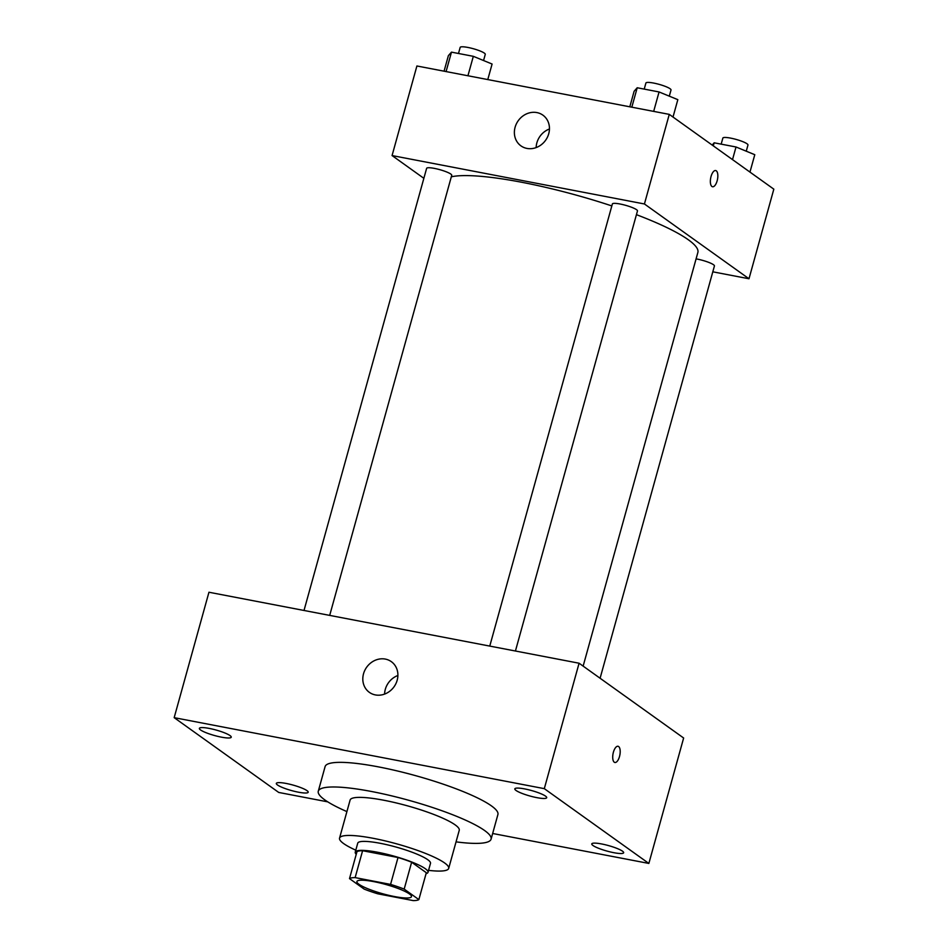 <?xml version="1.0" encoding="UTF-8"?>
<svg xmlns="http://www.w3.org/2000/svg" width="948" height="948" viewBox="0 0 948 948"><rect width="100%" height="100%" fill="white"/><g stroke="black" fill="none" stroke-linecap="round" stroke-linejoin="round"><path stroke-width="1.42" d="M409.418 893.94A28.31 4.882 15.5 0 1 411.468 896.666A28.31 4.882 15.5 0 1 382.874 893.798A28.31 4.882 15.5 0 1 356.898 881.533A28.31 4.882 15.5 0 1 379.496 882.861A28.31 4.882 15.5 0 1 409.418 893.94M390.564 884.401L355.144 877.611A36.545 6.292 15.5 0 0 349.504 878.618L364.174 889.106A36.545 6.292 15.5 0 0 377.802 893.81L413.209 900.6A36.545 6.292 15.5 0 0 418.862 899.593L404.18 889.106A36.545 6.292 15.5 0 0 390.564 884.401L398.018 857.513L362.598 850.723L355.144 877.611M418.862 899.593L426.316 872.717L411.633 862.218L404.18 889.106M349.504 878.618L356.958 851.731A36.545 6.292 15.5 0 1 362.598 850.723M398.018 857.513A36.545 6.292 15.5 0 1 411.633 862.218M426.043 873.677A37.754 6.506 -164.5 0 0 428.01 872.314A37.754 6.506 -164.5 0 0 393.373 855.961A37.754 6.506 -164.5 0 0 355.251 852.134A37.754 6.506 -164.5 0 0 356.247 854.314M355.251 852.134L357.74 843.175A37.754 6.506 15.5 0 1 387.862 844.941A37.754 6.506 15.5 0 1 427.773 859.718A37.754 6.506 15.5 0 1 430.499 863.355L428.01 872.314M428.555 870.359A56.631 9.753 -164.5 0 0 448.688 868.404A56.631 9.753 -164.5 0 0 396.726 843.862A56.631 9.753 -164.5 0 0 339.55 838.127A56.631 9.753 -164.5 0 0 355.796 850.178M448.688 868.404L459.247 830.318A56.631 9.753 -164.5 0 0 407.284 805.788A56.631 9.753 -164.5 0 0 350.108 800.053L339.55 838.127M456.047 841.86A89.669 15.452 -164.5 0 0 491.088 839.146A89.669 15.452 -164.5 0 0 408.813 800.302A89.669 15.452 -164.5 0 0 318.279 791.225A89.669 15.452 -164.5 0 0 346.909 811.595M318.279 791.225L325.105 766.588A89.669 15.452 15.5 0 1 396.667 770.795A89.669 15.452 15.5 0 1 491.431 805.883A89.669 15.452 15.5 0 1 497.913 814.51L491.088 839.146M209.2 728.408A16.531 2.844 15.5 0 1 231.241 737.2A16.531 2.844 15.5 0 1 214.544 735.53A16.531 2.844 15.5 0 1 199.376 728.36A16.531 2.844 15.5 0 1 209.2 728.408M524.659 788.914A16.531 2.844 15.5 0 1 546.7 797.706A16.531 2.844 15.5 0 1 530.003 796.024A16.531 2.844 15.5 0 1 514.823 788.866A16.531 2.844 15.5 0 1 524.659 788.914M601.613 843.957A16.531 2.844 15.5 0 1 623.654 852.738A16.531 2.844 15.5 0 1 606.957 851.067A16.531 2.844 15.5 0 1 591.777 843.91A16.531 2.844 15.5 0 1 601.613 843.957M286.154 783.451A16.531 2.844 15.5 0 1 308.195 792.244A16.531 2.844 15.5 0 1 291.498 790.561A16.531 2.844 15.5 0 1 276.33 783.404A16.531 2.844 15.5 0 1 286.154 783.451M492.652 833.482L648.859 863.438L544.306 788.653L174.171 717.66L278.724 792.445L327.735 801.854M648.859 863.438L683.638 738.006L579.086 663.221L208.951 592.239L174.171 717.66M579.086 663.221L544.306 788.653M385.326 659.085A18.877 16.815 125.6 0 1 391.334 661.657A18.877 16.815 125.6 0 1 394.036 686.79A18.877 16.815 125.6 0 1 369.376 692.36A18.877 16.815 125.6 0 1 364.802 670.378A18.877 16.815 125.6 0 1 385.326 659.085M384.592 694.09A18.877 16.815 125.6 0 1 397.887 675.497M618.013 746.266A8.259 3.472 -79.1 0 1 618.617 746.526A8.259 3.472 -79.1 0 1 619.696 755.793A8.259 3.472 -79.1 0 1 614.896 762.488A8.259 3.472 -79.1 0 1 613.048 753.719A8.259 3.472 -79.1 0 1 618.013 746.266A8.259 3.472 -79.1 0 1 618.629 746.538A8.259 3.472 -79.1 0 1 619.696 755.793A8.259 3.472 -79.1 0 1 614.896 762.488M636.44 214.663A132.139 22.764 15.5 0 1 688.295 239.749A132.139 22.764 15.5 0 1 697.858 252.476L583.139 666.124M451.319 176.802A132.139 22.764 15.5 0 1 611.827 205.929M515.428 651.015L637.471 210.93A13.023 2.24 -164.5 0 0 625.514 205.289A13.023 2.24 -164.5 0 0 612.372 203.974L489.761 646.098M696.081 258.875A13.023 2.24 15.5 0 1 713.489 264.717A13.023 2.24 15.5 0 1 714.425 265.973L600.096 678.247M304.012 610.465L426.624 168.353A13.023 2.24 15.5 0 1 437.028 168.957A13.023 2.24 15.5 0 1 450.786 174.053A13.023 2.24 15.5 0 1 451.734 175.309L329.691 615.394M712.801 271.815L748.991 278.759L644.427 203.974L392.069 155.567L423.863 178.319M392.069 155.567L416.907 65.981L669.276 114.376L773.829 189.162L748.991 278.759M669.276 114.376L644.427 203.974M548.738 133.727A18.877 16.815 125.6 0 1 520.926 145.85A18.877 16.815 125.6 0 1 518.236 120.716A18.877 16.815 125.6 0 1 542.896 115.146A18.877 16.815 125.6 0 1 548.738 133.727M715.657 170.533A8.259 3.472 -79.1 0 1 716.273 170.806A8.259 3.472 -79.1 0 1 717.34 180.073A8.259 3.472 -79.1 0 1 712.54 186.756A8.259 3.472 -79.1 0 1 710.692 177.999A8.259 3.472 -79.1 0 1 715.657 170.533A8.259 3.472 -79.1 0 1 716.273 170.806A8.259 3.472 -79.1 0 1 717.34 180.073A8.259 3.472 -79.1 0 1 712.54 186.756M536.153 147.58A18.877 16.815 125.6 0 1 549.449 128.987M673.009 117.054L677.832 99.659L659.061 91.956L637.21 87.761L634.117 91.269L629.816 106.816M659.061 91.956L653.67 111.39M637.21 87.761L631.818 107.195M644.225 89.1L645.908 83.021A13.023 2.24 15.5 0 1 656.3 83.637A13.023 2.24 15.5 0 1 670.07 88.733A13.023 2.24 15.5 0 1 671.018 89.989L669.3 96.151M487.782 79.573L492.095 64.037L473.325 56.323L451.473 52.14L448.38 55.648L444.067 71.183M473.325 56.323L467.933 75.769M451.473 52.14L446.081 71.574M458.488 53.479L460.171 47.4A13.023 2.24 15.5 0 1 470.564 48.016A13.023 2.24 15.5 0 1 484.333 53.112A13.023 2.24 15.5 0 1 485.269 54.356L483.563 60.53M749.963 172.086L754.786 154.702L736.015 146.987L714.164 142.804L712.173 145.068M736.015 146.987L732.52 159.608M714.164 142.804L713.311 145.874M721.179 144.143L722.862 138.064A13.023 2.24 15.5 0 1 733.254 138.681A13.023 2.24 15.5 0 1 747.024 143.776A13.023 2.24 15.5 0 1 747.972 145.02L746.254 151.194"/></g></svg>
